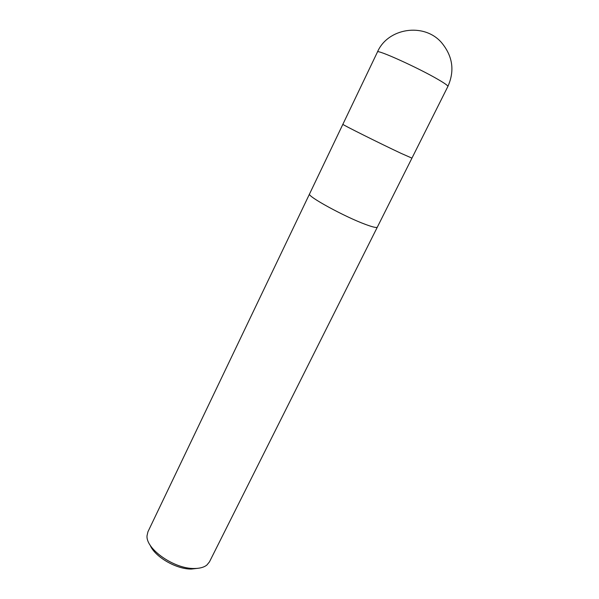 <?xml version="1.0" encoding="UTF-8"?>
<svg xmlns="http://www.w3.org/2000/svg" width="599" height="599" viewBox="0 0 599 599"><rect width="100%" height="100%" fill="white"/><g stroke="black" fill="none" stroke-linecap="round" stroke-linejoin="round"><path stroke-width="0.9" d="M309.571 193.904L309.563 193.919C306.471 195.91 344.657 216.831 365.697 224.49C372.87 227.141 376.749 228.017 377.34 227.126L377.348 227.111M309.563 193.919L377.467 51.971C376.621 49.028 417.915 67.665 437.951 79.39C444.802 83.366 448.112 85.724 447.88 86.466L411.94 158.136L401.113 153.366C380.545 143.745 340.853 123.918 342.868 124.3L342.868 124.3C340.853 123.918 380.545 143.745 401.113 153.366L411.94 158.136L209.448 561.899L206.895 565.022C204.019 567.313 199.864 568.466 194.413 568.488C174.346 569.125 145.594 548.931 147.04 535.701L147.946 531.762L309.563 193.919C306.471 195.91 344.657 216.831 365.704 224.49C372.87 227.141 376.749 228.017 377.34 227.126M150.132 545.112C154.602 556.703 176.383 569.402 191.418 569.05L197.565 568.346M447.88 86.466L447.88 86.466C454.888 70.727 452.739 56.074 441.448 42.499C423.77 22.215 387.665 28.131 377.467 51.971"/></g></svg>
